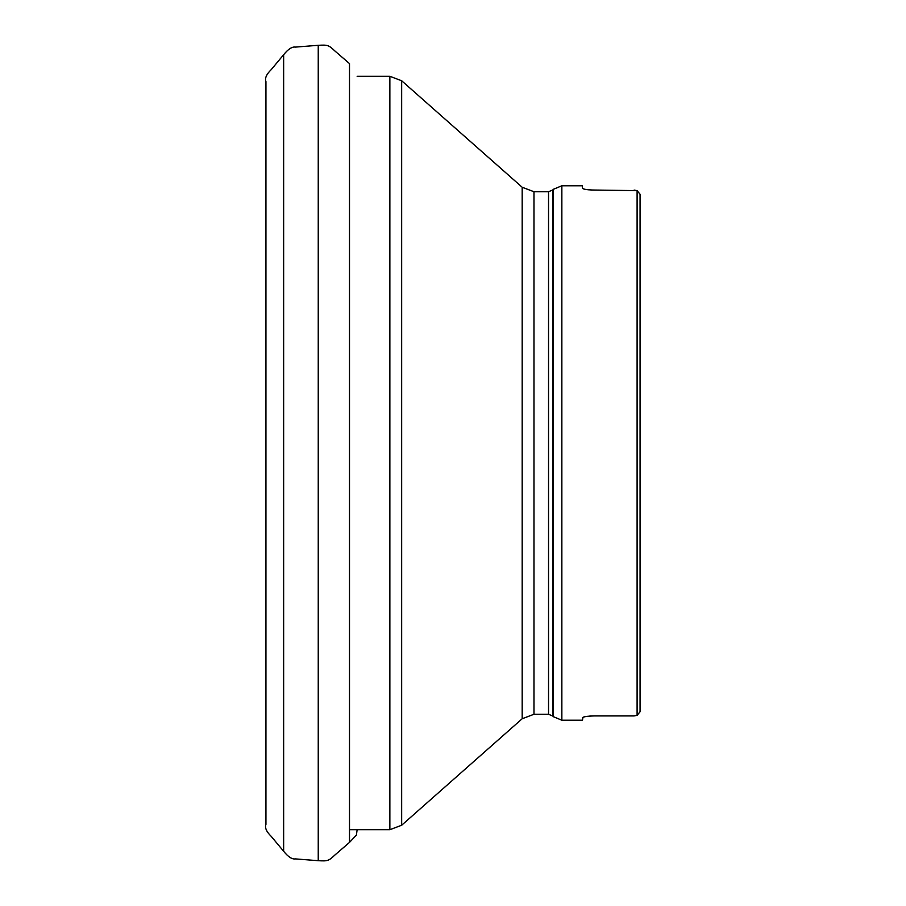 <?xml version="1.0" encoding="UTF-8"?>
<svg xmlns="http://www.w3.org/2000/svg" width="906" height="906" viewBox="0 0 906 906"><rect width="100%" height="100%" fill="white"/><g stroke="black" fill="none" stroke-linecap="round" stroke-linejoin="round"><path stroke-width="1.36" d="M634.121 190.079L637.099 190.634L640.066 194.258L640.066 711.742L637.099 715.366L634.121 715.921L637.099 715.366L637.099 190.634L591.154 190M533.985 714.268L522.184 718.741L522.184 187.259L533.985 191.732L533.985 714.268L548.538 714.268L548.538 191.732L552.728 189.988L552.728 716.012L553.453 716.737L553.453 189.263L561.856 185.787L561.856 720.213L582.467 720.213L582.954 717.326M583.657 717.054L584.71 716.771M585.944 716.533L587.552 716.306M589.206 716.136L591.154 716M634.121 715.921L594.336 715.921C587.111 716.114 583.147 716.737 582.467 717.801M583.657 188.946L582.467 188.199C583.136 189.263 587.088 189.886 594.336 190.079M582.467 188.199L582.467 185.787L561.856 185.787M589.206 189.864L587.552 189.694M585.944 189.467L584.71 189.229M637.099 715.366L640.066 711.742M640.066 194.258L637.099 190.634M318.244 45.3L318.244 860.7L295.367 858.899C292.106 859.432 288.187 856.906 283.646 851.289L283.646 54.711C288.187 49.094 292.106 46.568 295.367 47.101L318.244 45.3C327.406 44.858 328.425 44.779 335.016 51.087L349.501 63.601L349.501 842.399L356.409 835.083L357.134 829.703M389.863 829.703L389.863 76.297L401.664 80.759L401.664 825.241L389.863 829.703L349.501 829.703M265.934 824.256L265.934 824.449C264.665 827.71 266.443 831.697 271.245 836.397L283.646 851.289M265.934 81.744L265.934 824.449M283.646 54.711L271.245 69.603C266.443 74.303 264.665 78.29 265.934 81.551M318.244 860.7C327.406 861.142 328.425 861.221 335.016 854.913L349.501 842.399M357.134 76.297L389.863 76.297M522.184 187.259L401.664 80.759M522.184 718.741L401.664 825.241M533.985 191.732L548.538 191.732M552.728 189.988L553.453 189.263M548.538 714.268L552.728 716.012M561.856 720.213L553.453 716.737"/></g></svg>
